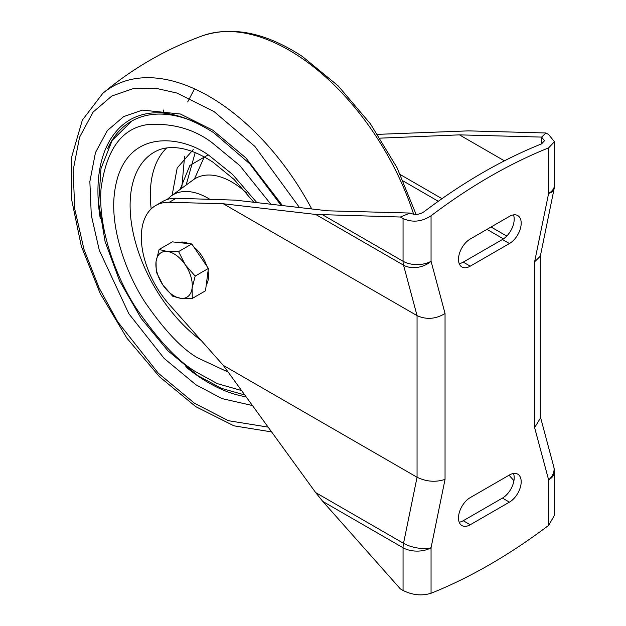 <?xml version="1.0" encoding="UTF-8"?>
<svg xmlns="http://www.w3.org/2000/svg" width="626" height="626" viewBox="0 0 626 626"><rect width="100%" height="100%" fill="white"/><g stroke="black" fill="none" stroke-linecap="round" stroke-linejoin="round"><path stroke-width="0.94" d="M176.579 255.533A25.729 14.86 -120 0 0 167.228 251.48L159.121 249.484L156.054 261.605L156.234 271.848L162.901 285.026L172.815 296.325L180.922 298.32L192.284 298.438L192.096 288.195L195.171 276.074L185.257 264.775L178.59 251.597L167.228 251.48A25.729 14.86 -120 0 0 156.054 261.605A25.729 14.86 -120 0 0 162.901 285.026A25.729 14.86 -120 0 0 180.922 298.32A25.729 14.86 -120 0 0 192.096 288.195A25.729 14.86 -120 0 0 185.257 264.775A25.729 14.86 -120 0 0 176.579 255.533M206.259 284.846A25.729 14.86 -120 0 0 208.043 271.042M206.768 266.073A25.729 14.86 -120 0 0 193.794 246.91M159.121 249.484L172.33 241.863L191.799 243.968L200.093 256.206L208.38 268.444L205.492 290.808L192.284 298.438M188.606 243.624A25.729 14.86 -120 0 0 178.903 242.575M191.799 243.968L178.59 251.597M208.38 268.444L195.171 276.074M380.154 138.143L459.421 134.864L541.623 137.094L544.526 140.733L541.623 143.855A545.911 315.183 120 0 0 482.842 172.596A545.911 315.183 120 0 0 424.052 211.729C419.436 214.726 414.772 215.164 410.061 213.051L400.382 217.019L403.058 218.568C412.448 222.746 421.783 221.815 431.056 215.774L431.056 261.261A19.797 13.999 165 0 1 403.535 265.166L315.66 214.436L400.382 217.019M540.426 416.971L553.744 466.683A19.797 13.999 -15 0 1 548.626 479.892A19.797 11.425 180 0 0 554.417 471.808L554.417 515.386L548.626 525.378L548.626 479.892L534.627 427.652L534.627 261.778L540.324 256.19L554.018 189.271A19.797 8.083 -168.4 0 1 548.626 193.379L548.626 147.892A545.911 315.183 120 0 0 489.837 176.634A545.911 315.183 120 0 0 431.056 215.774M548.626 147.892L554.417 141.726L548.626 134.527L545.942 132.978L541.623 137.094L541.623 143.855M513.476 214.89A16.628 9.601 -60 0 1 502.435 239.508L463.248 262.13A16.628 9.601 -60 0 1 459.202 263.64M459.202 522.225A16.628 9.601 120 0 0 463.248 520.722L502.435 498.093A16.628 9.601 120 0 0 513.476 473.475M548.626 525.378A545.911 315.183 -60 0 1 431.056 593.26C421.814 596.085 412.487 595.154 403.058 590.467L403.058 547.766L322.789 501.426L315.66 492.576L223.294 365.381L169.239 304.424A69.283 40.001 60 0 1 155.671 205.531A69.283 40.001 60 0 1 169.239 202.292L223.294 203.763L417.057 315.629L403.535 265.166A19.797 11.425 120 0 1 403.058 261.261L403.058 218.568M223.294 365.381L417.057 477.247L417.057 315.629C426.384 319.847 435.719 319.143 445.047 313.501L445.047 479.375C435.719 482.45 426.384 481.738 417.057 477.247L403.535 543.313A19.797 8.083 11.6 0 0 431.056 547.766L431.056 593.26M155.671 205.531L162.674 201.486A69.283 40.001 60 0 1 176.235 198.254L169.239 202.292M410.061 213.051L327.852 210.821L235.486 200.148L176.235 198.254M322.789 501.426L400.382 588.917L403.058 590.467M513.93 480.713L509.048 475.204M509.431 243.545L470.243 266.167A16.628 9.601 120 0 1 461.925 266.997A16.628 9.601 120 0 1 459.382 253.671A16.628 9.601 120 0 1 470.243 239.022L509.431 216.393A16.628 9.601 120 0 1 517.749 215.571A16.628 9.601 120 0 1 520.292 228.889A16.628 9.601 120 0 1 509.431 243.545L502.435 239.508M470.243 524.76A16.628 9.601 -60 0 1 461.925 525.582A16.628 9.601 -60 0 1 459.382 512.264A16.628 9.601 -60 0 1 470.243 497.607L509.431 474.985A16.628 9.601 -60 0 1 517.749 474.156A16.628 9.601 -60 0 1 520.292 487.482A16.628 9.601 -60 0 1 509.431 502.13L470.243 524.76L463.248 520.722M377.697 134.355L468.35 130.873L545.942 132.978M223.294 203.763L315.66 214.436M534.627 427.652L540.426 418.066L540.426 255.705M459.421 134.864L504.407 160.835M246.112 396.798A156.375 90.285 60 0 1 200.328 377.627A156.375 90.285 60 0 1 185.726 366.805M100.309 218.857A156.375 90.285 60 0 1 130.325 119.597C152.533 107.289 180.327 111.655 213.716 132.712L249.813 163.832L281.129 205.422M194.78 122.031A154.395 89.142 -120 0 0 131.311 121.311A154.395 89.142 -120 0 0 107.594 148.667M186.149 185.046L195.195 152.603M193.246 149.575L177.181 167.987L172.127 195.281M503.429 238.882L486.958 229.366M438.302 201.282L403.426 181.141M315.66 492.576L403.535 543.313A19.797 11.425 120 0 0 403.058 547.766A19.797 11.425 180 0 0 431.056 547.766L445.047 479.375M534.627 261.778L548.626 193.379A19.797 11.425 0 0 0 554.417 185.304L554.417 141.726M322.789 214.914L403.058 261.261A19.797 11.425 0 0 0 431.056 261.261L445.047 313.501M400.452 174.693L441.995 198.677M491.058 227.003L506.747 236.065M463.248 262.13L470.243 266.167M502.435 498.093L509.431 502.13M413.637 214.249A193.88 111.937 -120 0 0 299.228 56.481A193.88 111.937 -120 0 0 202.55 35.76C165.913 49.102 132.657 68.304 102.781 93.36A193.88 111.937 60 0 1 219.249 102.664A193.88 111.937 60 0 1 311.732 208.959M163.535 110.019L163.253 112.398M172.15 193.027L172.698 194.858M268.131 427.12L228.435 420.703L194.576 403.316L158.229 373.127L117.805 321.952L99.064 287.827L83.97 249.344L74.76 209.045L73.117 170.468L79.549 137.235L93.133 112.054L111.866 95.997L133.377 88.563L155.569 88.211L176.915 93.055L214.045 111.577L254.821 146.351L299.494 207.55M282.506 205.586L245.877 157.916L212.801 130.185L180.413 114.026L142.431 110.106L123.658 116.593L107.312 130.599L95.465 152.572L89.854 181.556L91.286 215.219L99.323 250.377L128.839 313.72L164.106 358.369L195.821 384.708L221.948 398.582L252.466 405.546M241.573 390.546L217.457 383.668L196.65 372.29C178.59 361.922 158.441 340.567 136.202 308.235C115.2 275.902 98.008 227.676 101.021 188.966C106.248 149.301 122.07 127.806 148.464 124.48C172.948 123.126 194.123 129.159 211.971 142.603L239.821 165.6L270.87 204.24M256.848 202.621L232.622 174.474L211.009 157.04C184.866 135.498 120.2 124.081 114.01 197.573C111.373 231.424 126.405 273.578 144.77 301.849C164.215 330.113 181.822 348.784 197.613 357.845L228.161 372.079M201.22 340.481A116.193 67.084 60 0 1 133.941 236.276A116.193 67.084 60 0 1 156.367 151.046C161.531 148.44 167.674 147.306 174.795 147.65C186.219 148.237 198.904 153.049 212.84 162.095L234.14 179.498L253.835 202.268M246.542 192.964A72.866 42.067 -120 0 0 235.689 184.396A72.866 42.067 -120 0 0 193.262 179.85L170.968 196.118A69.909 40.361 60 0 1 209.593 199.162M166.672 147.947A114.769 66.262 -120 0 0 151.179 208.904M194.42 179.052L204.272 156.923M207.386 155.326L189.889 165.444L180.061 189.482M554.018 189.271A19.797 19.797 0 0 0 554.417 185.304M554.417 471.808A19.797 19.797 0 0 0 553.744 466.683M202.55 35.76C232.927 25.838 266.207 32.748 302.397 56.489L338.142 85.856L370.412 123.807L397.017 167.674L416.087 214.389M102.781 93.36L82.342 120.122L71.849 156.344L71.583 199.318L81.294 246.143L100.215 293.563L126.945 338.204L159.575 376.836L195.797 406.681L233.944 425.829L271.614 431.917M194.514 88.845L187.667 101.96M131.992 120.92L112.226 140.318L100.989 168.566L98.665 203.153L105.09 241.558L119.621 280.949L141.108 318.305L167.862 350.716L197.871 375.655L221.463 388.355L244.789 394.975M170.968 196.118L167.087 199.522M184.584 156.398L181.743 188.262"/></g></svg>
